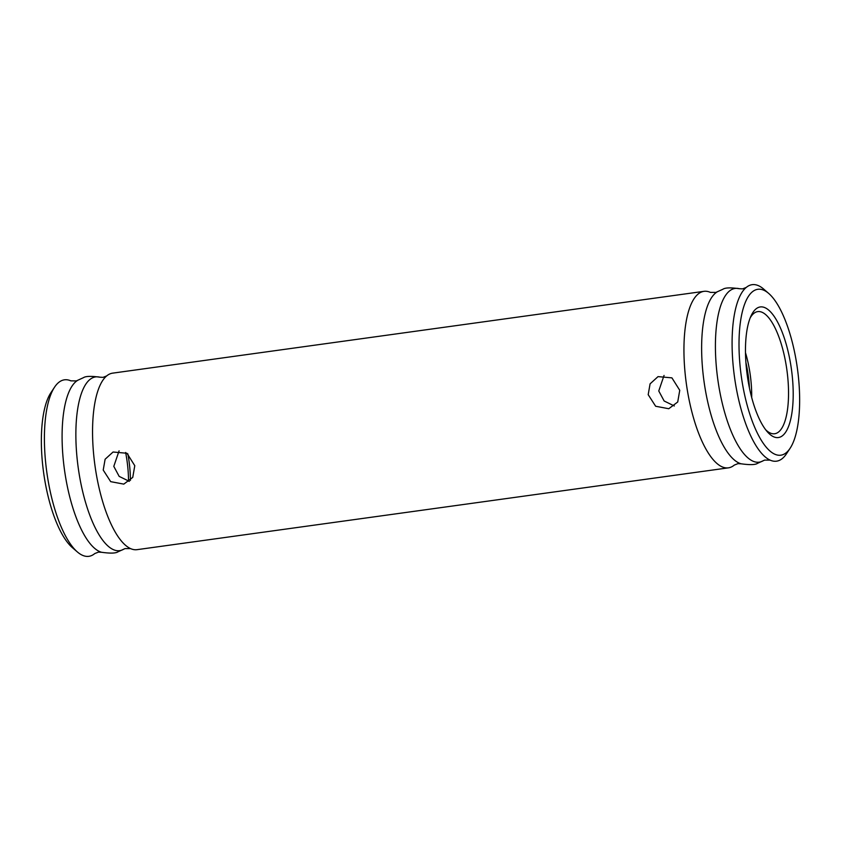 <?xml version="1.0" encoding="UTF-8"?>
<svg xmlns="http://www.w3.org/2000/svg" width="841" height="841" viewBox="0 0 841 841"><rect width="100%" height="100%" fill="white"/><g stroke="black" fill="none" stroke-linecap="round" stroke-linejoin="round"><path stroke-width="1.26" d="M768.695 293.425L763.67 289.083A89.093 30.129 82.1 0 0 750.277 285.11A89.093 30.129 82.1 0 0 746.23 287.443A89.093 30.129 82.1 0 0 734.498 377.062A89.093 30.129 82.1 0 0 770.114 460.132A89.093 30.129 82.1 0 0 778.409 460.742A89.093 30.129 82.1 0 0 786.461 453.804L790.12 448.264A83.743 28.321 82.1 0 0 797.384 368.358A83.743 28.321 82.1 0 0 768.695 293.425A83.743 28.321 82.1 0 0 756.101 289.693A83.743 28.321 82.1 0 0 742.056 381.341A83.743 28.321 82.1 0 0 782.55 454.792A83.743 28.321 82.1 0 0 790.12 448.264M763.176 460.752A87.706 29.656 82.1 0 1 761 461.751A87.706 29.656 82.1 0 1 718.603 384.842A87.706 29.656 82.1 0 1 733.31 288.862A87.706 29.656 82.1 0 1 739.376 288.715C730.724 287.485 725.257 287.643 722.976 289.199L715.912 292.416L710.424 292.395A89.093 30.129 82.1 0 0 703.991 291.333L112.599 373.152A89.093 30.129 82.1 0 0 110.739 373.593A89.093 30.129 82.1 0 0 106.691 375.916A89.093 30.129 82.1 0 0 94.959 465.536A89.093 30.129 82.1 0 0 130.576 548.605A89.093 30.129 82.1 0 0 137.009 549.667L728.401 467.848A89.093 30.129 82.1 0 0 730.261 467.407A89.093 30.129 82.1 0 0 734.309 465.084L737.956 463.643L741.163 463.801C749.857 465.031 755.323 464.873 757.562 463.328L764.627 460.101L770.114 460.132M119.086 450.839L113.798 466.366L119.17 476.384L129.346 481.357M134.781 465.693L132.752 477.383L123.806 484.122L110.686 481.651L103.222 470.066L105.114 459.239L113.062 452.016L126.949 453.257L134.781 465.693M664.054 375.443L658.766 390.97L664.138 400.989L674.314 405.961M648.19 394.671L650.082 383.843L658.03 376.621L671.917 377.861L679.749 390.298L677.72 401.987L668.774 408.726L655.654 406.256L648.19 394.671M123.638 549.236A87.706 29.656 82.1 0 1 121.461 550.235A87.706 29.656 82.1 0 1 79.054 473.315A87.706 29.656 82.1 0 1 93.772 377.336A87.706 29.656 82.1 0 1 99.837 377.199C91.185 375.969 85.719 376.127 83.438 377.672L76.373 380.899L70.886 380.868A89.093 30.129 82.1 0 0 62.591 380.258A89.093 30.129 82.1 0 0 54.539 387.196A89.093 30.129 82.1 0 0 46.812 472.2A89.093 30.129 82.1 0 0 77.33 551.917A89.093 30.129 82.1 0 0 90.723 555.89A89.093 30.129 82.1 0 0 94.77 553.557L98.418 552.127L101.624 552.285C110.318 553.504 115.785 553.346 118.024 551.801L125.088 548.584L130.576 548.605M765.678 429.772A61.656 20.846 82.1 0 0 773.131 433.788A61.656 20.846 82.1 0 0 775.949 433.441A61.656 20.846 82.1 0 0 786.293 365.972A61.656 20.846 82.1 0 0 756.48 311.906A61.656 20.846 82.1 0 0 756.28 311.969A61.656 20.846 82.1 0 0 750.204 317.866M758.918 307.259A65.924 22.297 82.1 0 0 751.15 315.659A65.924 22.297 82.1 0 0 747.25 375.296A65.924 22.297 82.1 0 0 767.192 431.633A65.924 22.297 82.1 0 0 779.733 437.225A65.924 22.297 82.1 0 0 790.803 365.078A65.924 22.297 82.1 0 0 758.918 307.259M703.991 291.333A89.093 30.129 82.1 0 0 702.13 291.774A89.093 30.129 82.1 0 0 686.75 386.503A89.093 30.129 82.1 0 0 728.401 467.848M54.539 387.196L50.88 392.736A83.743 28.321 82.1 0 0 43.616 472.642A83.743 28.321 82.1 0 0 72.305 547.575L77.33 551.917M717.362 291.764A87.706 29.656 82.1 0 0 704.001 381.278A87.706 29.656 82.1 0 0 741.163 463.801M77.824 380.248A87.706 29.656 82.1 0 0 64.463 469.762A87.706 29.656 82.1 0 0 101.624 552.285M130.429 480.39A53.992 18.26 82.1 0 0 127.864 453.888M128.526 481.21A54.202 18.334 82.1 0 0 125.635 452.49M751.686 397.53A54.202 18.334 82.1 0 0 745.483 352.684M749.426 387.964A53.992 18.26 82.1 0 0 745.904 362.503M746.23 287.443L742.582 288.873L739.376 288.715M106.691 375.916L103.044 377.357L99.837 377.199"/></g></svg>
